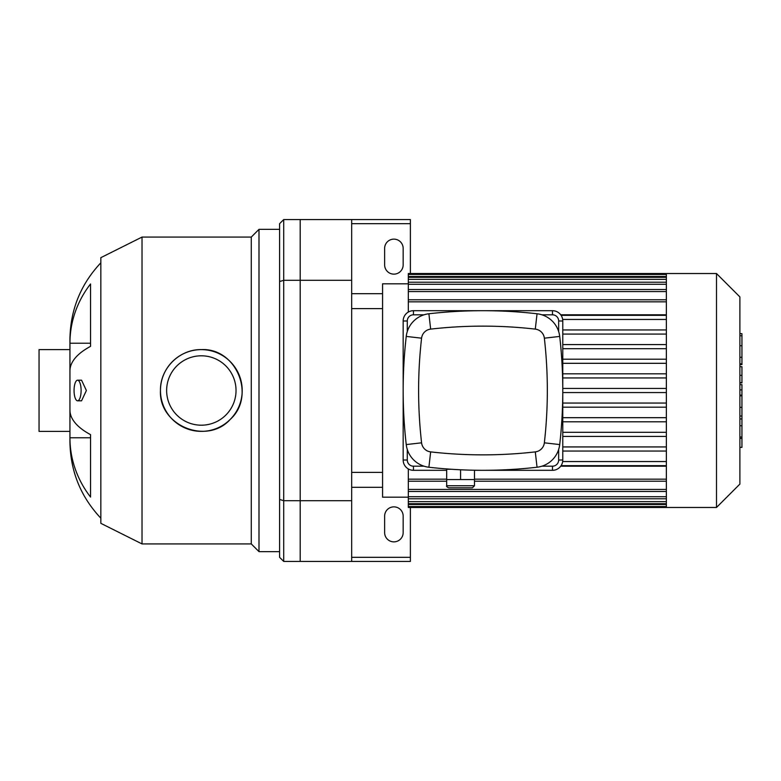 <?xml version="1.0" encoding="UTF-8"?>
<svg xmlns="http://www.w3.org/2000/svg" width="781" height="781" viewBox="0 0 781 781"><rect width="100%" height="100%" fill="white"/><g stroke="black" fill="none" stroke-linecap="round" stroke-linejoin="round"><path stroke-width="1.17" d="M279.598 281.531L279.598 223.678L283.718 219.559L283.718 280.311L279.598 281.531L279.598 499.469L283.718 500.689L283.718 280.311L300.187 280.311L300.187 500.689L283.718 500.689L283.718 561.441L279.598 557.322L279.598 499.469M283.718 219.559L300.187 219.559L300.187 561.441L283.718 561.441M74.058 390.5A10.299 3.524 90 0 1 77.583 380.201A10.299 3.524 90 0 1 81.107 390.5A10.299 3.524 90 0 1 77.583 400.799A10.299 3.524 90 0 1 74.058 390.5M77.583 380.201L81.556 380.201L86.388 390.5L81.556 400.799L77.583 400.799M90.537 497.048A110.189 101.803 180 0 1 69.939 437.78L90.537 437.78L90.537 434.636L90.537 497.048M100.837 262.816C80.648 284.323 70.349 309.823 69.939 339.325L69.939 343.22A110.189 101.803 0 0 1 90.537 283.952L90.537 346.364A110.189 42.164 180 0 0 69.939 370.916L69.939 410.084A110.189 42.164 0 0 0 90.537 434.636M90.537 343.22L69.939 343.22L69.939 441.675C70.349 471.177 80.648 496.677 100.837 518.184M160.456 390.5A40.885 40.885 0 0 1 221.775 355.101A40.885 40.885 0 0 1 221.775 425.899A40.885 40.885 0 0 1 160.456 390.5C159.959 368.573 179.425 349.117 201.332 349.615C236.379 347.711 256.266 395.977 230.258 419.387C206.867 445.434 158.553 425.577 160.456 390.5M166.636 390.5A34.706 34.706 0 0 1 218.69 360.451A34.706 34.706 0 0 1 218.69 420.549A34.706 34.706 0 0 1 166.636 390.5M142.025 543.927L142.025 237.073L100.837 257.662L100.837 523.338L142.025 543.927L251.277 543.927L258.999 551.65L279.598 551.65M142.025 237.073L251.277 237.073L251.277 543.927M251.277 237.073L258.999 229.35L258.999 551.65M258.999 229.35L279.598 229.35M69.939 431.385L39.05 431.385L39.05 349.615L69.939 349.615M403.162 516.124L403.162 532.603A9.265 9.265 0 0 1 393.897 541.868A9.265 9.265 0 0 1 384.633 532.603L384.633 516.124A9.265 9.265 0 0 1 393.897 506.859A9.265 9.265 0 0 1 403.162 516.124M403.162 248.397L403.162 264.876A9.265 9.265 0 0 1 393.897 274.141A9.265 9.265 0 0 1 384.633 264.876L384.633 248.397A9.265 9.265 0 0 1 393.897 239.132A9.265 9.265 0 0 1 403.162 248.397M410.376 273.526L410.376 223.678L351.675 223.678M410.376 223.678L410.376 219.559L351.675 219.559L351.675 561.441L410.376 561.441L410.376 557.322L351.675 557.322M351.675 293.705L382.573 293.705M410.376 557.322L410.376 507.474M351.675 487.295L382.573 487.295M351.675 500.689L300.187 500.689L300.187 561.441L351.675 561.441M351.675 219.559L300.187 219.559L300.187 280.311L351.675 280.311M666.369 274.473L666.369 507.474L716.499 507.474L716.499 273.526L666.369 273.526L666.369 274.473L408.317 274.453L408.317 273.526L666.369 273.526M716.499 273.526L739.89 296.917L739.89 484.083L716.499 507.474M666.369 334.073L562.779 334.073M666.369 344.577L562.779 344.577M666.369 348.697L562.779 348.697M666.369 359.192L562.779 359.192M666.369 363.311L562.779 363.311M666.369 373.816L562.779 373.816M666.369 377.936L562.779 377.936M666.369 388.44L562.779 388.44M666.369 392.56L562.779 392.56M666.369 403.064L562.779 403.064M666.369 407.184L562.779 407.184M666.369 417.689L562.779 417.689M666.369 421.808L562.779 421.808M666.369 432.303L562.779 432.303M666.369 436.423L562.779 436.423M666.369 446.927L562.779 446.927M666.369 451.047L562.779 451.047M666.369 314.802L560.709 314.802M408.317 497.185L382.573 497.185L382.573 283.815L408.317 283.815M560.709 466.198L666.369 466.198M408.317 312.078L408.317 274.453M408.317 468.922L408.317 507.474L666.369 507.474M666.369 461.551L562.662 461.551M666.369 465.671L561.08 465.671M666.369 315.329L561.08 315.329M666.369 319.449L562.662 319.449M666.369 329.953L562.779 329.953M351.675 308.612L382.573 308.612M739.89 384.652L741.95 384.652L741.95 447.347L739.89 447.347M741.95 438.405L739.89 438.405M741.95 436.979L739.89 436.979M741.95 425.733L739.89 425.733M741.95 418.958L739.89 418.958M741.95 416L739.89 416M741.95 407.321L739.89 407.321M741.95 334.434L741.95 364.629L739.89 364.629M741.95 335.742L739.89 335.742M739.89 366.689L741.95 366.689L741.95 382.875L739.89 382.875M741.95 375.358L739.89 375.358M741.95 395.166L739.89 395.166M448.733 487.813L472.417 487.813L474.477 485.753L446.673 485.753C446.146 486.251 446.839 486.934 448.733 487.813M451.652 469.274L446.673 469.274L446.673 479.573L474.477 479.573L474.477 485.753M460.575 469.781L460.575 479.573M474.477 470.23L474.477 479.573M424.024 466.189L413.461 466.189A6.18 6.18 0 0 1 407.282 460.009L407.282 449.456M407.282 331.544L407.282 320.991A6.18 6.18 0 0 1 413.461 314.811L424.024 314.811M474.477 470.308L552.479 470.308A10.299 10.299 0 0 0 562.779 460.009L562.779 320.991A10.299 10.299 0 0 0 552.479 310.692L413.461 310.692A10.299 10.299 0 0 0 403.162 320.991L403.162 460.009A10.299 10.299 0 0 0 413.461 470.308L446.673 470.308M558.659 449.456L558.659 460.009A6.18 6.18 0 0 1 552.479 466.189L541.926 466.189M541.926 314.811L552.479 314.811A6.18 6.18 0 0 1 558.659 320.991L558.659 331.544M535.288 451.887A461.454 461.454 0 0 1 430.653 451.887A10.299 10.299 0 0 1 421.584 442.817A461.454 461.454 0 0 1 421.584 338.183A10.299 10.299 0 0 1 430.653 329.113A461.454 461.454 0 0 1 535.288 329.113A10.299 10.299 0 0 1 544.357 338.183A461.454 461.454 0 0 1 544.357 442.817A10.299 10.299 0 0 1 535.288 451.887L537.045 467.233A25.744 25.744 0 0 0 559.704 444.574A476.898 476.898 0 0 0 559.704 336.426A25.744 25.744 0 0 0 537.045 313.767A476.898 476.898 0 0 0 428.896 313.767A25.744 25.744 0 0 0 406.237 336.426A476.898 476.898 0 0 0 406.237 444.574A25.744 25.744 0 0 0 428.896 467.233A476.898 476.898 0 0 0 537.045 467.233M666.369 301.837L408.317 301.837M666.369 291.577L408.317 291.577M666.369 284.284L408.317 284.284M666.369 279.364L408.317 279.364M666.369 276.513L408.317 276.513M666.369 479.163L474.477 479.163M446.673 479.163L408.317 479.163M666.369 489.423L408.317 489.423M666.369 496.716L408.317 496.716M666.369 501.636L408.317 501.636M666.369 504.487L408.317 504.487M741.95 395.83L739.89 395.83M741.95 357.288L739.89 357.288M741.95 363.839L739.89 363.839M741.95 345.719L739.89 345.719M741.95 382.651L739.89 382.651M741.95 389.914L739.89 389.914M403.162 460.009L407.282 460.009M407.282 320.991L403.162 320.991M413.461 470.308L413.461 466.189M413.461 314.811L413.461 310.692M552.479 470.308L552.479 466.189M552.479 314.811L552.479 310.692M562.779 460.009L558.659 460.009M558.659 320.991L562.779 320.991M430.653 451.887L428.896 467.233M559.704 444.574L544.357 442.817M421.584 442.817L406.237 444.574M559.704 336.426L544.357 338.183M421.584 338.183L406.237 336.426M537.045 313.767L535.288 329.113M430.653 329.113L428.896 313.767M408.317 299.777L666.369 299.777M408.317 289.517L666.369 289.517M408.317 282.224L666.369 282.224M408.317 277.304L666.369 277.304M666.369 481.223L474.477 481.223M446.673 481.223L408.317 481.223M666.369 491.483L408.317 491.483M666.369 498.776L408.317 498.776M666.369 503.696L408.317 503.696M666.369 506.547L408.317 506.547M351.675 472.388L382.573 472.388M741.95 333.653L739.89 333.653M446.673 479.573L446.673 485.753"/></g></svg>
